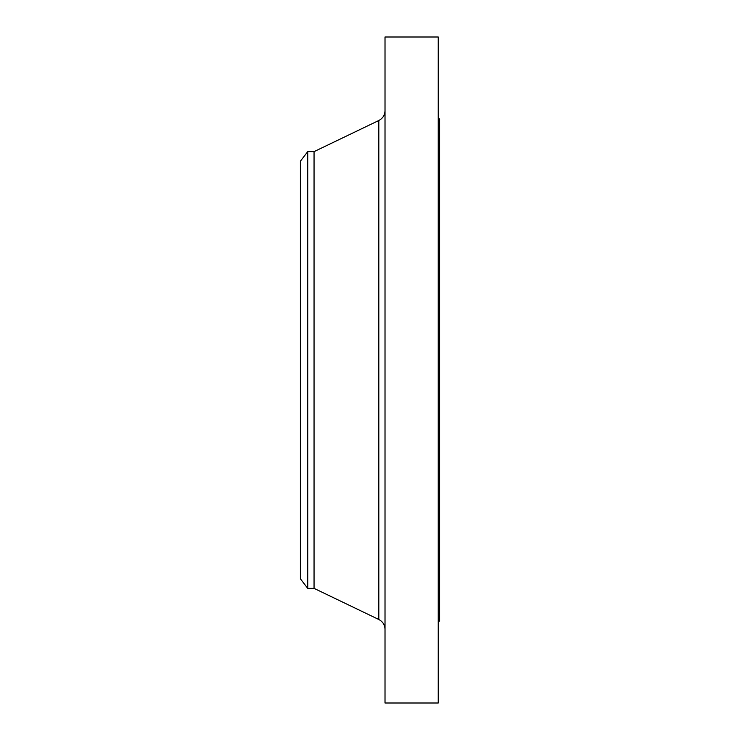 <?xml version="1.0" encoding="UTF-8"?>
<svg xmlns="http://www.w3.org/2000/svg" width="740" height="740" viewBox="0 0 740 740"><rect width="100%" height="100%" fill="white"/><g stroke="black" fill="none" stroke-linecap="round" stroke-linejoin="round"><path stroke-width="1.11" d="M307.729 588.365L307.729 151.635L300.394 161.19L300.394 578.81L307.729 588.365L314.047 588.365L378.825 619.5L378.825 120.5C382.774 118.4 384.837 115.116 385.013 110.658M307.729 151.635L314.047 151.635L314.047 588.365M385.013 370L385.013 703L438.237 703L438.237 37L385.013 37L385.013 370M438.237 118.881L439.606 118.881L439.606 621.119L438.237 621.119M314.047 151.635L378.825 120.5M378.825 619.5C382.774 621.6 384.837 624.884 385.013 629.342"/></g></svg>
